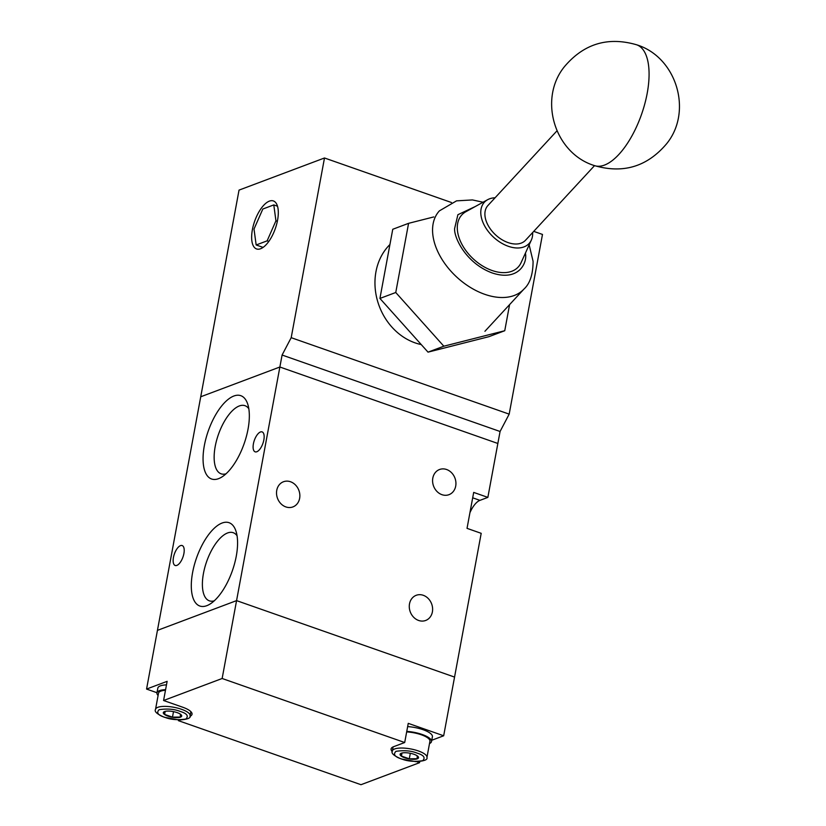 <?xml version="1.0" encoding="UTF-8"?>
<svg xmlns="http://www.w3.org/2000/svg" width="826" height="826" viewBox="0 0 826 826"><rect width="100%" height="100%" fill="white"/><g stroke="black" fill="none" stroke-linecap="round" stroke-linejoin="round"><path stroke-width="1.24" d="M451.481 202.525L324.494 157.983L239.034 190.114L157.436 630.372L236.566 600.626L454.558 677.083L236.566 600.626L222.142 678.497L163.579 700.51L167.131 681.336L146.563 689.07L157.436 630.372L236.566 600.626L279.869 367.012L497.851 443.469L487.856 497.386L473.69 492.41L467.031 528.351L481.197 533.328L443.676 735.78L408.25 723.359L404.699 742.522L222.142 678.497M146.563 689.07L156.981 692.725M178.561 719.973L178.426 720.664L360.993 784.7L419.546 762.687L419.763 761.531M431.75 740.261L443.676 735.78M189.98 716.307A19.194 5.875 -169.5 0 0 192.035 714.263A19.194 5.875 -169.5 0 0 182.66 707.201L163.579 700.51M404.699 742.522L393.62 746.694A19.194 5.875 -169.5 0 0 391.09 748.924A19.194 5.875 -169.5 0 0 392.278 751.567M178.426 720.664L180.202 720.004M416.614 761.655L419.546 762.687M432.814 478.078A13.443 11.409 69.4 0 0 436.944 491.429A13.443 11.409 69.4 0 0 448.993 494.671A13.443 11.409 69.4 0 0 455.704 486.101A13.443 11.409 69.4 0 0 451.585 472.751A13.443 11.409 69.4 0 0 439.535 469.509A13.443 11.409 69.4 0 0 432.814 478.078M409.5 603.868A13.443 11.409 69.4 0 0 413.63 617.218A13.443 11.409 69.4 0 0 425.679 620.46A13.443 11.409 69.4 0 0 432.39 611.89A13.443 11.409 69.4 0 0 428.271 598.54A13.443 11.409 69.4 0 0 416.221 595.298A13.443 11.409 69.4 0 0 409.5 603.868M276.751 490.324A13.443 11.409 69.4 0 0 280.871 503.674A13.443 11.409 69.4 0 0 292.92 506.916A13.443 11.409 69.4 0 0 299.631 498.346A13.443 11.409 69.4 0 0 295.512 484.996A13.443 11.409 69.4 0 0 283.463 481.754A13.443 11.409 69.4 0 0 276.751 490.324M472.689 497.81L479.947 500.36A19.194 8.27 -70.7 0 0 469.922 512.75M263.855 439.907A10.562 4.543 109.3 0 1 255.141 451.832A10.562 4.543 109.3 0 1 253.406 443.83A10.562 4.543 109.3 0 1 262.131 431.905A10.562 4.543 109.3 0 1 263.855 439.907M183.899 553.554A10.562 4.543 109.3 0 1 175.184 565.48A10.562 4.543 109.3 0 1 173.45 557.478A10.562 4.543 109.3 0 1 182.174 545.552A10.562 4.543 109.3 0 1 183.899 553.554M236.277 556.156A44.15 19.019 109.3 0 1 210.155 603.982A44.15 19.019 109.3 0 1 192.592 572.573A44.15 19.019 109.3 0 1 213.82 528.661A44.15 19.019 109.3 0 1 235.844 530.757A44.15 19.019 109.3 0 1 236.277 556.156M237.062 535.775A36.096 15.549 -70.7 0 0 233.459 532.791A36.096 15.549 -70.7 0 0 203.444 573.481A36.096 15.549 -70.7 0 0 209.567 600.905A36.096 15.549 -70.7 0 0 214.244 600.832M248.037 429.138A44.15 19.019 109.3 0 1 221.915 476.963A44.15 19.019 109.3 0 1 204.352 445.555A44.15 19.019 109.3 0 1 225.591 401.642A44.15 19.019 109.3 0 1 247.604 403.738A44.15 19.019 109.3 0 1 248.037 429.138M248.822 408.756A36.096 15.549 -70.7 0 0 245.219 405.772A36.096 15.549 -70.7 0 0 215.204 446.463A36.096 15.549 -70.7 0 0 221.327 473.887A36.096 15.549 -70.7 0 0 226.004 473.804M479.947 500.36L487.856 497.386M500.071 431.492L282.089 355.035L279.869 367.012L200.739 396.769L279.869 367.012L497.851 443.469L500.071 431.492L509.177 414.136L542.486 234.439L533.741 231.373M277.557 220.212A25.441 10.955 109.3 0 1 256.556 248.946A25.441 10.955 109.3 0 1 252.395 229.669A25.441 10.955 109.3 0 1 273.396 200.945A25.441 10.955 109.3 0 1 277.557 220.212M389.924 244.537A57.593 48.899 69.4 0 0 375.964 271.723A57.593 48.899 69.4 0 0 421.229 344.566M282.089 355.035L291.196 337.679L324.494 157.983M509.177 414.136L291.196 337.679M395.757 292.497L443.841 346.197L504.748 330.73L488.92 336.678L428.023 352.144L379.929 298.444L392.753 229.277L408.581 223.33L395.757 292.497L379.929 298.444M254.005 229.06L262.823 209.03L273.788 204.91L275.936 220.821L267.128 240.851L256.163 244.971L254.005 229.06M263.071 247.397L256.163 244.971M268.791 241.44L267.128 240.851M277.34 221.316L275.936 220.821M277.505 206.221L273.788 204.91M433.795 216.928L408.581 223.33M443.841 346.197L428.023 352.144M504.748 330.73L509.59 304.618M556.941 130.88L487.939 205.498A25.596 16.386 42.8 0 0 484.934 215.235A25.596 16.386 42.8 0 0 501.609 239.478A25.596 16.386 42.8 0 0 525.522 240.252L594.524 165.634M532.667 232.529A30.417 19.473 -137.2 0 1 531.325 240.108A30.417 19.473 -137.2 0 1 503.313 244.114A30.417 19.473 -137.2 0 1 480.825 213.789A30.417 19.473 -137.2 0 1 487.629 199.706A30.417 19.473 -137.2 0 1 495.084 197.775M487.629 199.706L465.936 211.683A38.399 24.573 42.8 0 0 457.346 229.463A38.399 24.573 42.8 0 0 485.729 267.738A38.399 24.573 42.8 0 0 521.082 262.678L531.325 240.108M429.51 743.565A19.194 5.875 -169.5 0 0 431.513 741.552A19.194 5.875 -169.5 0 0 406.764 731.392M431.513 741.552L432.401 736.761A19.194 5.875 -169.5 0 0 407.652 726.601M393.093 746.91L392.329 751.02A17.594 5.39 10.5 0 1 418.338 750.948A17.594 5.39 10.5 0 1 426.939 757.432L429.933 741.252A17.594 5.39 -169.5 0 0 421.343 734.779A17.594 5.39 -169.5 0 0 406.66 731.919M401.446 753.188L401.426 756.058L409.293 758.815L417.182 758.712L417.202 755.842M401.322 753.219A9.365 2.87 -169.5 0 0 404.668 757.762A9.365 2.87 -169.5 0 0 417.275 758.815A9.365 2.87 -169.5 0 0 417.244 755.862A9.365 2.87 -169.5 0 0 401.942 753.033A9.365 2.87 -169.5 0 0 401.322 753.219M401.983 753.033L401.426 756.058M409.293 758.815L410.315 753.291M165.592 689.658A19.194 5.875 -169.5 0 0 159.47 690.66A19.194 5.875 -169.5 0 0 156.95 692.89A19.194 5.875 -169.5 0 0 158.096 695.492M166.48 684.868A19.194 5.875 -169.5 0 0 160.368 685.869A19.194 5.875 -169.5 0 0 157.838 688.099L156.95 692.89M165.479 690.268A17.594 5.39 -169.5 0 0 158.52 693.19L155.525 709.358A17.594 5.39 10.5 0 1 181.534 709.297A17.594 5.39 10.5 0 1 190.125 715.77C191.064 718.073 187.368 719.477 179.036 719.983L164.436 717.288C157.095 714.17 154.121 711.527 155.525 709.358M164.642 711.537L164.611 714.397L172.479 717.154L180.367 717.051L180.398 714.18M164.519 711.568A9.365 2.87 -169.5 0 0 167.864 716.101A9.365 2.87 -169.5 0 0 180.471 717.164A9.365 2.87 -169.5 0 0 180.429 714.211A9.365 2.87 -169.5 0 0 165.138 711.372A9.365 2.87 -169.5 0 0 164.519 711.568M165.179 711.372L164.611 714.397M172.479 717.154L173.501 711.64M594.369 165.582A63.994 27.568 109.3 0 0 618.86 154.452A63.994 27.568 -70.7 0 0 647.667 90.602A63.994 27.568 -70.7 0 0 636.722 44.81C676.628 57.108 693.055 111.531 666.53 143.858C647.15 166.697 623.093 173.935 594.369 165.582C554.463 153.285 538.036 98.862 564.561 66.524C583.941 43.685 607.998 36.447 636.722 44.81M483.045 202.236L472.451 199.933L456.551 200.852L439.411 210.857A57.593 36.86 42.8 0 0 432.648 232.746A57.593 36.86 42.8 0 0 470.17 287.293A57.593 36.86 42.8 0 0 523.983 289.048L484.934 331.288M525.439 253.066L525.46 253.355C527.515 263.215 518.387 281.707 492.193 272.952C465.947 263.318 453.825 237.372 454.62 228.503L457.903 214.698L475.167 206.583M417.058 753.106C423.81 755.15 425.679 757.69 422.654 760.705C414.456 761.902 407.414 761.314 401.55 758.939C394.797 756.884 392.928 754.355 395.953 751.34C404.151 750.132 411.183 750.72 417.058 753.106M180.244 711.444C186.996 713.499 188.865 716.028 185.84 719.043C177.642 720.241 170.61 719.653 164.735 717.278C157.983 715.233 156.124 712.693 159.139 709.679C167.337 708.481 174.379 709.069 180.244 711.444M529.156 244.878L533.08 261.305C533.028 274.315 529.993 283.566 523.983 289.048M392.329 751.02C390.935 753.178 393.909 755.831 401.25 758.949L415.839 761.644C424.172 761.128 427.868 759.724 426.939 757.432M190.889 711.661L190.125 715.77"/></g></svg>
